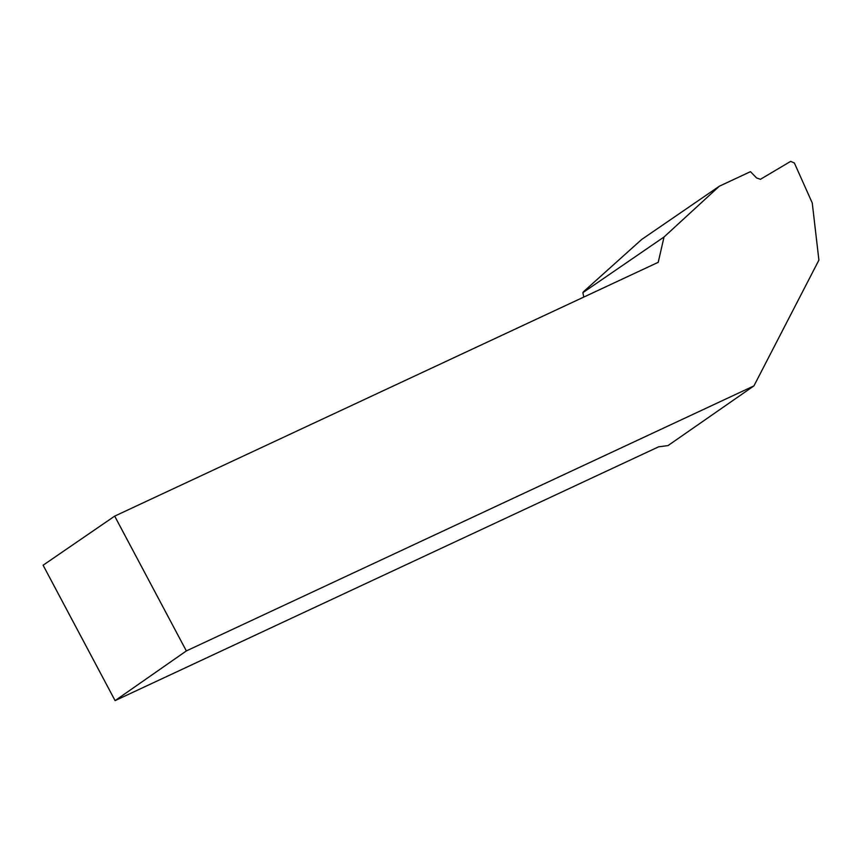 <?xml version="1.0" encoding="UTF-8"?>
<svg xmlns="http://www.w3.org/2000/svg" width="862" height="862" viewBox="0 0 862 862"><rect width="100%" height="100%" fill="white"/><g stroke="black" fill="none" stroke-linecap="round" stroke-linejoin="round"><path stroke-width="1.29" d="M114.678 516.122L43.1 565.224L115.088 700.623L186.354 650.929L114.678 516.122L658.223 262.307L664.042 236.985L719.307 186.224L641.705 239.453L583.466 291.744L582.884 292.66L583.768 297.078M115.088 700.623L658.633 446.807L667.985 445.6L753.938 385.885L818.9 260.13L812.263 203.001L794.387 163.004L790.648 161.377L760.456 179.296L756.631 177.981L750.468 171.667L719.307 186.224M186.354 650.929L753.938 385.885M582.884 292.66L664.042 236.985"/></g></svg>
